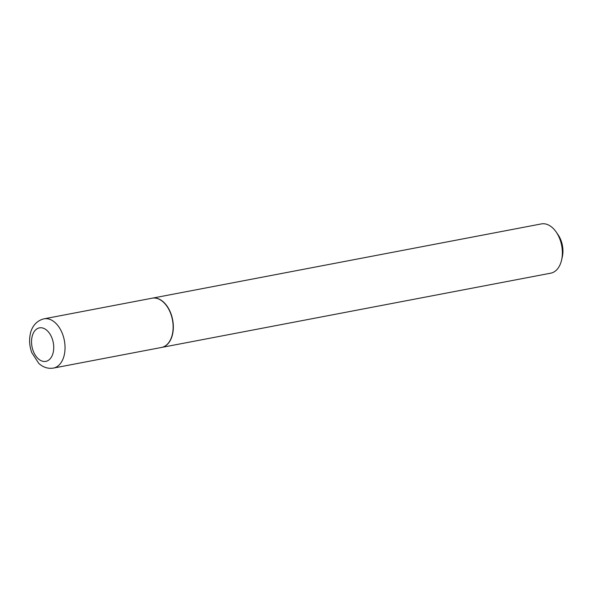 <?xml version="1.0" encoding="UTF-8"?>
<svg xmlns="http://www.w3.org/2000/svg" width="592" height="592" viewBox="0 0 592 592"><rect width="100%" height="100%" fill="white"/><g stroke="black" fill="none" stroke-linecap="round" stroke-linejoin="round"><path stroke-width="0.89" d="M152.114 298.198A25.071 15.91 79.2 0 1 168.491 308.772A25.071 15.91 79.2 0 1 172.331 334.436A25.071 15.91 79.2 0 1 161.512 347.452L53.421 368.083A25.071 15.91 79.2 0 0 64.239 355.059A25.071 15.91 79.2 0 0 60.399 329.404A25.071 15.91 79.2 0 0 44.023 318.829L152.114 298.198M152.211 298.183A25.071 15.91 79.2 0 1 152.314 298.161A25.071 15.91 79.2 0 1 162.075 300.862A25.071 15.91 79.2 0 1 173.338 327.309A25.071 15.91 79.2 0 1 161.712 347.415A25.071 15.91 79.2 0 1 161.616 347.437M152.314 298.161L541.347 223.917A25.071 15.91 79.2 0 1 551.108 226.618A25.071 15.91 79.2 0 1 556.206 232.049A25.071 15.91 79.2 0 1 561.564 260.14A25.071 15.91 79.2 0 1 550.745 273.171L161.712 347.415M556.206 232.049L558.093 234.795A19.721 12.521 79.2 0 1 562.311 256.891L561.564 260.14M32.079 336.73A17.05 10.819 79.2 0 1 46.072 329.707A17.05 10.819 79.2 0 1 53.184 352.506A17.05 10.819 79.2 0 1 39.19 359.529A17.05 10.819 79.2 0 1 32.079 336.73M44.023 318.829C35.135 320.923 31.324 328.634 30.355 333.762C29.001 340.052 29.489 346.372 31.827 352.714L38.783 363.384C43.157 367.373 48.033 368.934 53.421 368.083"/></g></svg>
